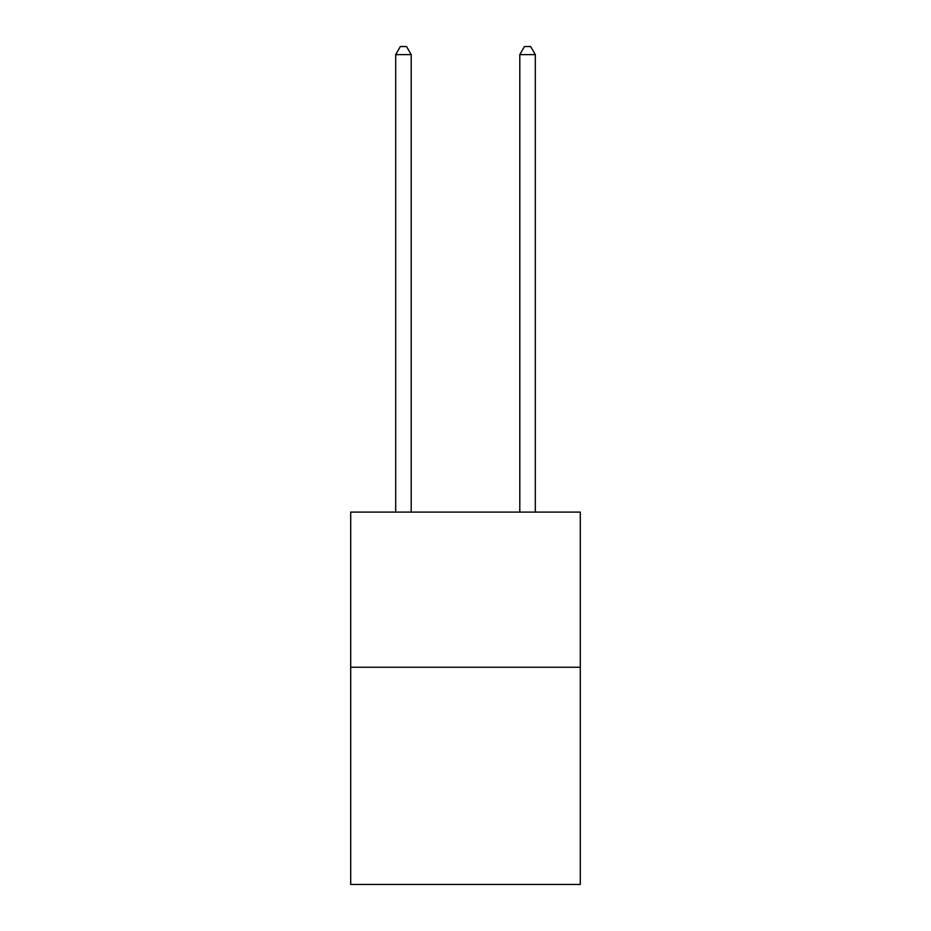 <?xml version="1.0" encoding="UTF-8"?>
<svg xmlns="http://www.w3.org/2000/svg" width="931" height="931" viewBox="0 0 931 931"><rect width="100%" height="100%" fill="white"/><g stroke="black" fill="none" stroke-linecap="round" stroke-linejoin="round"><path stroke-width="1.4" d="M580.304 667.248L580.304 884.45L350.696 884.45L350.696 512.108L580.304 512.108L580.304 667.248L350.696 667.248M411.199 512.108L411.199 54.615L395.687 54.615L395.687 512.108M395.687 54.615L400.342 46.55L406.544 46.55L411.199 54.615M535.313 512.108L535.313 54.615L519.801 54.615L519.801 512.108M519.801 54.615L524.456 46.55L530.658 46.55L535.313 54.615"/></g></svg>
